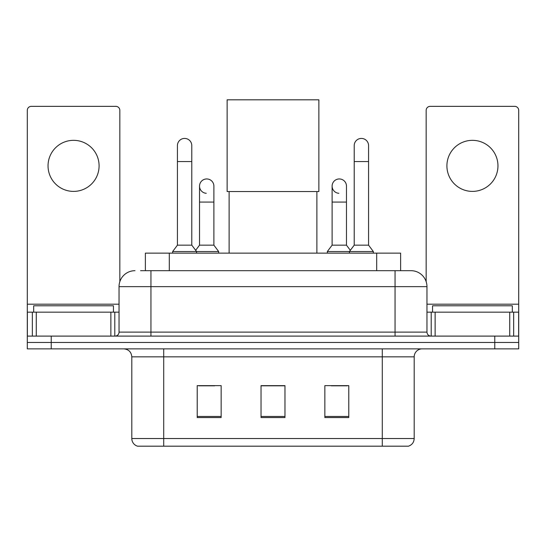 <?xml version="1.0" encoding="UTF-8"?>
<svg xmlns="http://www.w3.org/2000/svg" width="546" height="546" viewBox="0 0 546 546"><rect width="100%" height="100%" fill="white"/><g stroke="black" fill="none" stroke-linecap="round" stroke-linejoin="round"><path stroke-width="0.82" d="M145.379 270.686L145.379 253.139L400.621 253.139L400.621 270.686M140.943 270.686L410.763 270.686M140.581 270.686L150.949 270.686L150.949 286.643L119.042 286.643L119.042 332.111A3.986 3.986 0 0 1 115.049 336.097M134.992 270.686A15.957 15.957 0 0 0 119.042 286.643M411.008 270.686A15.957 15.957 0 0 1 426.958 286.643L426.958 332.111C427.197 334.534 428.528 335.865 430.951 336.097M51.228 336.097L27.3 336.097L27.3 342.485L51.228 342.485L27.3 342.485L27.3 348.867L51.228 348.867L51.228 342.485L494.772 342.485L51.228 342.485L51.228 336.097L494.772 336.097L494.772 342.485L518.7 342.485L494.772 342.485L494.772 348.867L51.228 348.867M494.772 348.867L518.7 348.867L518.7 312.169L518.7 336.097L494.772 336.097M414.196 438.527C413.977 442.349 412.059 444.901 408.456 446.184L382.289 446.184L382.289 438.527L414.196 438.527L414.196 356.838A7.978 7.978 0 0 1 422.174 348.867M131.804 438.527L163.711 438.527L163.711 446.184L382.289 446.184L137.544 446.184A7.978 7.978 0 0 1 131.804 438.527L131.804 356.838C131.327 351.999 128.672 349.338 123.826 348.867M348.785 417.547L348.785 385.64L324.85 385.64L324.85 417.547L348.785 417.547M221.15 417.547L221.15 385.64L197.215 385.64L197.215 417.547L221.15 417.547M284.964 417.547L284.964 385.64L261.036 385.64L261.036 417.547L284.964 417.547M198.73 385.804L214.687 385.804M331.313 385.804L347.27 385.804M284.964 385.804L261.036 385.804M113.452 312.169L113.452 305.787L33.681 305.787L33.681 312.169M73.567 140.336A25.525 25.525 0 0 0 48.041 165.868A25.525 25.525 0 0 0 73.567 191.393A25.525 25.525 0 0 0 99.092 165.868A25.525 25.525 0 0 0 73.567 140.336M110.865 336.097L110.865 312.169L36.275 312.169L36.275 336.097M119.833 281.661L119.833 110.347A3.986 3.986 0 0 0 115.848 106.354L31.286 106.354A3.986 3.986 0 0 0 27.3 110.347L27.3 312.169L36.275 312.169M110.865 312.169L119.042 312.169M27.3 336.097L27.3 312.169M229.122 191.55L229.122 253.139M316.878 191.55L316.878 253.139M227.129 99.816L318.871 99.816L318.871 191.55L227.129 191.55L227.129 99.816M177.43 161.555L191.789 161.555L191.789 245.161L177.43 245.161L177.43 145.605A7.18 7.18 0 0 1 185.06 138.438A7.18 7.18 0 0 1 191.789 145.605A7.18 7.18 0 0 0 185.06 138.438M177.43 245.161L172.645 251.542L172.645 253.139M191.789 245.161L196.58 251.542L172.645 251.542M213.889 245.161L213.889 202.081L199.529 202.081L199.529 245.161L213.889 245.161L218.673 251.542L196.58 251.542L196.58 253.139M354.211 161.555L368.57 161.555L368.57 245.161L354.211 245.161L354.211 145.605A7.18 7.18 0 0 1 361.841 138.438A7.18 7.18 0 0 1 368.57 145.605A7.18 7.18 0 0 0 361.841 138.438M354.211 245.161L349.42 251.542L349.42 253.139M368.57 245.161L373.355 251.542L327.327 251.542L327.327 253.139M373.355 251.542L373.355 253.139M206.258 193.291A7.18 7.18 0 0 1 199.529 186.125A7.18 7.18 0 0 1 207.159 178.965A7.18 7.18 0 0 1 213.889 186.125L213.889 202.081M199.529 245.161L195.659 250.321M218.673 251.542L218.673 253.139M338.841 193.291A7.18 7.18 0 0 1 332.111 186.125A7.18 7.18 0 0 1 339.742 178.965A7.18 7.18 0 0 1 346.471 186.125L346.471 202.081L332.111 202.081L332.111 186.125M346.471 202.081L346.471 245.161L332.111 245.161L332.111 202.081M332.111 245.161L327.327 251.542M346.471 245.161L350.341 250.321M472.433 140.336A25.525 25.525 0 0 0 446.908 165.868A25.525 25.525 0 0 0 472.433 191.393A25.525 25.525 0 0 0 497.959 165.868A25.525 25.525 0 0 0 472.433 140.336M509.725 336.097L509.725 312.169L435.135 312.169L435.135 336.097M509.725 312.169L518.7 312.169L518.7 110.347A3.986 3.986 0 0 0 514.714 106.354L430.152 106.354A3.986 3.986 0 0 0 426.167 110.347L426.167 281.661M426.958 312.169L435.135 312.169M512.319 312.169L512.319 305.787L432.548 305.787L432.548 312.169M169.308 270.686L169.308 253.139M376.692 270.686L376.692 253.139M150.949 336.097L150.949 332.111L426.958 332.111M119.042 332.111L150.949 332.111L150.949 286.643L395.051 286.643L395.051 336.097M426.958 286.643L395.051 286.643L395.051 270.686M382.289 348.867L382.289 356.838L131.804 356.838M414.196 356.838L382.289 356.838L382.289 438.527L163.711 438.527L163.711 348.867M284.964 416.441L261.036 416.441M221.15 416.441L197.215 416.441M348.785 416.441L324.85 416.441M119.042 304.19L27.3 304.19M114.79 312.169L114.79 336.097M27.361 312.169L27.361 336.097M32.344 336.097L32.344 312.169M518.7 304.19L426.958 304.19M518.639 336.097L518.639 312.169M513.656 312.169L513.656 336.097M431.21 336.097L431.21 312.169M191.789 161.555L191.789 145.605M368.57 161.555L368.57 145.605M199.529 202.081L199.529 186.125"/></g></svg>
